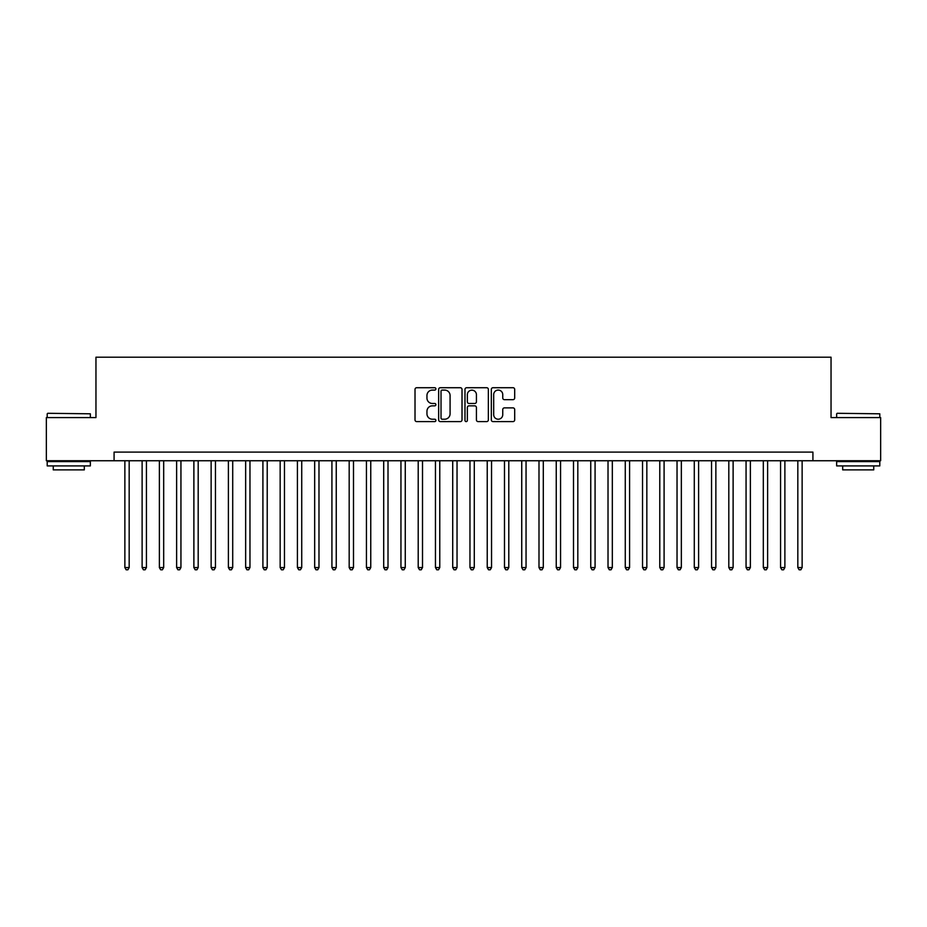 <?xml version="1.0" encoding="UTF-8"?>
<svg xmlns="http://www.w3.org/2000/svg" width="927" height="927" viewBox="0 0 927 927"><rect width="100%" height="100%" fill="white"/><g stroke="black" fill="none" stroke-linecap="round" stroke-linejoin="round"><path stroke-width="1.39" d="M435.887 388.911A1.182 1.182 0 0 0 434.705 387.718L416.71 387.718A1.692 1.692 0 0 0 415.018 389.421L415.018 419.908A1.692 1.692 0 0 0 416.71 421.6L434.705 421.6A1.182 1.182 0 0 0 435.887 420.406A1.182 1.182 0 0 0 434.705 419.224L432.376 419.224A5.423 5.423 0 0 1 426.953 413.801L426.953 411.264A5.423 5.423 0 0 1 432.376 405.841L434.705 405.841A1.182 1.182 0 0 0 435.887 404.659A1.182 1.182 0 0 0 434.705 403.477L432.376 403.477A5.423 5.423 0 0 1 426.953 398.054L426.953 395.516A5.423 5.423 0 0 1 432.376 390.093L434.705 390.093A1.182 1.182 0 0 0 435.887 388.911M513.002 399.664A1.692 1.692 0 0 0 514.694 397.973L514.694 389.421A1.692 1.692 0 0 0 513.002 387.718L493.013 387.718A1.692 1.692 0 0 0 491.322 389.421L491.322 419.908A1.692 1.692 0 0 0 493.013 421.6L513.002 421.6A1.692 1.692 0 0 0 514.694 419.908L514.694 409.572A1.692 1.692 0 0 0 513.002 407.88L504.45 407.88A1.692 1.692 0 0 0 502.747 409.572L502.747 414.693A4.531 4.531 0 0 1 498.216 419.224A4.531 4.531 0 0 1 493.685 414.693L493.685 394.624A4.531 4.531 0 0 1 498.216 390.093A4.531 4.531 0 0 1 502.747 394.624L502.747 397.973A1.692 1.692 0 0 0 504.45 399.664L513.002 399.664M114.079 460.742L46.35 460.742L46.35 417.602L95.956 417.602L95.956 357.208L831.044 357.208L831.044 417.602L880.65 417.602L880.65 460.742L812.921 460.742L812.921 452.109L114.079 452.109L114.079 460.742L812.921 460.742M462.017 389.421A1.692 1.692 0 0 0 460.325 387.718L440.337 387.718A1.692 1.692 0 0 0 438.645 389.421L438.645 419.908A1.692 1.692 0 0 0 440.337 421.6L460.325 421.6A1.692 1.692 0 0 0 462.017 419.908L462.017 389.421M466.675 387.718L486.663 387.718A1.692 1.692 0 0 1 488.355 389.421L488.355 419.908A1.692 1.692 0 0 1 486.663 421.6L478.112 421.6A1.692 1.692 0 0 1 476.42 419.908L476.42 407.544A1.692 1.692 0 0 0 474.717 405.841L469.05 405.841A1.692 1.692 0 0 0 467.359 407.544L467.359 420.406A1.182 1.182 0 0 1 466.165 421.6A1.182 1.182 0 0 1 464.983 420.406L464.983 389.421A1.692 1.692 0 0 1 466.675 387.718M442.202 390.093A1.182 1.182 0 0 0 441.02 391.275L441.02 418.042A1.182 1.182 0 0 0 442.202 419.224L444.659 419.224A5.423 5.423 0 0 0 450.082 413.801L450.082 395.516A5.423 5.423 0 0 0 444.659 390.093L442.202 390.093M476.42 394.705A4.531 4.531 0 0 0 471.889 390.174A4.531 4.531 0 0 0 467.359 394.705L467.359 401.785A1.692 1.692 0 0 0 469.05 403.477L474.717 403.477A1.692 1.692 0 0 0 476.42 401.785L476.42 394.705M124.867 460.742L124.867 567.556L129.177 567.556L129.177 460.742M129.177 567.556L127.88 569.792L126.153 569.792L124.867 567.556M47.729 413.291L90.348 413.801L47.729 413.291M68.783 465.91L47.207 465.91L47.207 461.6L90.348 461.6L90.348 465.91L68.783 465.91M84.311 465.91L84.311 469.885L53.256 469.885L53.256 465.91M837.162 413.291L879.793 413.801L837.162 413.291M858.217 465.91L836.652 465.91L836.652 461.6L879.793 461.6L879.793 465.91L858.217 465.91M873.744 465.91L873.744 469.885L842.689 469.885L842.689 465.91M142.121 460.742L142.121 567.556L146.431 567.556L146.431 460.742M146.431 567.556L145.133 569.792L143.407 569.792L142.121 567.556M159.374 460.742L159.374 567.556L163.685 567.556L163.685 460.742M163.685 567.556L162.387 569.792L160.672 569.792L159.374 567.556M176.628 460.742L176.628 567.556L180.939 567.556L180.939 460.742M180.939 567.556L179.653 569.792L177.926 569.792L176.628 567.556M193.882 460.742L193.882 567.556L198.193 567.556L198.193 460.742M198.193 567.556L196.906 569.792L195.18 569.792L193.882 567.556M211.136 460.742L211.136 567.556L215.458 567.556L215.458 460.742M215.458 567.556L214.16 569.792L212.434 569.792L211.136 567.556M228.39 460.742L228.39 567.556L232.712 567.556L232.712 460.742M232.712 567.556L231.414 569.792L229.687 569.792L228.39 567.556M245.655 460.742L245.655 567.556L249.966 567.556L249.966 460.742M249.966 567.556L248.668 569.792L246.941 569.792L245.655 567.556M262.909 460.742L262.909 567.556L267.219 567.556L267.219 460.742M267.219 567.556L265.922 569.792L264.195 569.792L262.909 567.556M280.163 460.742L280.163 567.556L284.473 567.556L284.473 460.742M284.473 567.556L283.175 569.792L281.46 569.792L280.163 567.556M297.416 460.742L297.416 567.556L301.727 567.556L301.727 460.742M301.727 567.556L300.441 569.792L298.714 569.792L297.416 567.556M314.67 460.742L314.67 567.556L318.981 567.556L318.981 460.742M318.981 567.556L317.694 569.792L315.968 569.792L314.67 567.556M331.924 460.742L331.924 567.556L336.246 567.556L336.246 460.742M336.246 567.556L334.948 569.792L333.222 569.792L331.924 567.556M349.178 460.742L349.178 567.556L353.5 567.556L353.5 460.742M353.5 567.556L352.202 569.792L350.476 569.792L349.178 567.556M366.443 460.742L366.443 567.556L370.754 567.556L370.754 460.742M370.754 567.556L369.456 569.792L367.729 569.792L366.443 567.556M383.697 460.742L383.697 567.556L388.007 567.556L388.007 460.742M388.007 567.556L386.71 569.792L384.983 569.792L383.697 567.556M400.951 460.742L400.951 567.556L405.261 567.556L405.261 460.742M405.261 567.556L403.963 569.792L402.248 569.792L400.951 567.556M418.204 460.742L418.204 567.556L422.515 567.556L422.515 460.742M422.515 567.556L421.229 569.792L419.502 569.792L418.204 567.556M435.458 460.742L435.458 567.556L439.769 567.556L439.769 460.742M439.769 567.556L438.483 569.792L436.756 569.792L435.458 567.556M452.712 460.742L452.712 567.556L457.034 567.556L457.034 460.742M457.034 567.556L455.736 569.792L454.01 569.792L452.712 567.556M469.966 460.742L469.966 567.556L474.288 567.556L474.288 460.742M474.288 567.556L472.99 569.792L471.264 569.792L469.966 567.556M487.231 460.742L487.231 567.556L491.542 567.556L491.542 460.742M491.542 567.556L490.244 569.792L488.517 569.792L487.231 567.556M504.485 460.742L504.485 567.556L508.796 567.556L508.796 460.742M508.796 567.556L507.498 569.792L505.771 569.792L504.485 567.556M521.739 460.742L521.739 567.556L526.049 567.556L526.049 460.742M526.049 567.556L524.752 569.792L523.037 569.792L521.739 567.556M538.993 460.742L538.993 567.556L543.303 567.556L543.303 460.742M543.303 567.556L542.017 569.792L540.29 569.792L538.993 567.556M556.246 460.742L556.246 567.556L560.557 567.556L560.557 460.742M560.557 567.556L559.271 569.792L557.544 569.792L556.246 567.556M573.5 460.742L573.5 567.556L577.822 567.556L577.822 460.742M577.822 567.556L576.524 569.792L574.798 569.792L573.5 567.556M590.754 460.742L590.754 567.556L595.076 567.556L595.076 460.742M595.076 567.556L593.778 569.792L592.052 569.792L590.754 567.556M608.019 460.742L608.019 567.556L612.33 567.556L612.33 460.742M612.33 567.556L611.032 569.792L609.306 569.792L608.019 567.556M625.273 460.742L625.273 567.556L629.584 567.556L629.584 460.742M629.584 567.556L628.286 569.792L626.559 569.792L625.273 567.556M642.527 460.742L642.527 567.556L646.837 567.556L646.837 460.742M646.837 567.556L645.54 569.792L643.825 569.792L642.527 567.556M659.781 460.742L659.781 567.556L664.091 567.556L664.091 460.742M664.091 567.556L662.805 569.792L661.078 569.792L659.781 567.556M677.034 460.742L677.034 567.556L681.345 567.556L681.345 460.742M681.345 567.556L680.059 569.792L678.332 569.792L677.034 567.556M694.288 460.742L694.288 567.556L698.61 567.556L698.61 460.742M698.61 567.556L697.313 569.792L695.586 569.792L694.288 567.556M711.542 460.742L711.542 567.556L715.864 567.556L715.864 460.742M715.864 567.556L714.566 569.792L712.84 569.792L711.542 567.556M728.807 460.742L728.807 567.556L733.118 567.556L733.118 460.742M733.118 567.556L731.82 569.792L730.094 569.792L728.807 567.556M746.061 460.742L746.061 567.556L750.372 567.556L750.372 460.742M750.372 567.556L749.074 569.792L747.347 569.792L746.061 567.556M763.315 460.742L763.315 567.556L767.626 567.556L767.626 460.742M767.626 567.556L766.328 569.792L764.613 569.792L763.315 567.556M780.569 460.742L780.569 567.556L784.879 567.556L784.879 460.742M784.879 567.556L783.593 569.792L781.867 569.792L780.569 567.556M797.823 460.742L797.823 567.556L802.133 567.556L802.133 460.742M802.133 567.556L800.847 569.792L799.12 569.792L797.823 567.556M47.207 417.602L47.207 413.801M57.045 461.6L57.045 460.742M80.522 461.6L80.522 460.742M90.348 417.602L90.348 413.801M836.652 417.602L836.652 413.801M846.478 461.6L846.478 460.742M869.955 461.6L869.955 460.742M879.793 417.602L879.793 413.801"/></g></svg>
